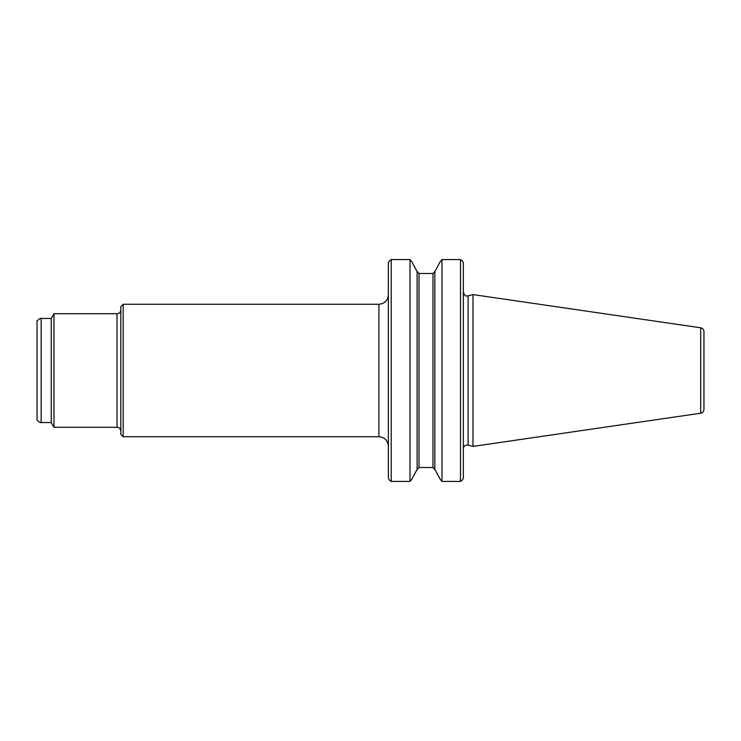 <?xml version="1.0" encoding="UTF-8"?>
<svg xmlns="http://www.w3.org/2000/svg" width="741" height="741" viewBox="0 0 741 741"><rect width="100%" height="100%" fill="white"/><g stroke="black" fill="none" stroke-linecap="round" stroke-linejoin="round"><path stroke-width="1.11" d="M388.358 262.555L389.729 260.591L388.358 262.555L388.358 478.445L389.729 480.409L388.358 478.445M472.98 370.5L472.98 446.415L468.117 445.119L468.117 295.881L472.98 294.585L472.98 370.5M434.847 469.396L440.265 479.381L434.847 469.396L432.957 467.497L434.847 469.535L434.847 271.465L432.957 273.503L434.847 271.604L440.265 261.619L434.847 271.604M418.998 467.497L418.998 273.503L417.109 271.465L418.998 273.503L432.957 273.503L432.957 467.497L418.998 467.497L417.109 469.535L417.109 271.465L411.69 261.619L417.109 271.604M463.357 262.555L461.995 260.591L463.357 262.555L463.357 478.445L461.995 480.409L463.357 478.445M417.109 469.396L411.69 479.381L417.109 469.535M440.265 261.619L441.96 259.563L460.513 259.563L460.513 481.437L461.995 480.409M389.729 260.591L391.202 259.563L409.995 259.563L409.995 481.437L411.69 479.381M389.729 480.409L391.202 481.437L391.202 259.563L409.995 259.563L411.69 261.619M440.265 479.381L441.96 481.437L441.96 259.563L460.513 259.563L461.995 260.591M441.96 481.437L460.513 481.437M391.202 481.437L409.995 481.437M703.95 335.96L703.95 409.458C703.793 411.505 702.718 412.756 700.708 413.209L472.98 446.415M700.708 413.209L700.708 327.791C702.718 328.244 703.793 329.495 703.95 331.542L703.95 370.5M123.163 436.736L120.802 434.374L120.802 306.626L123.163 304.264L123.163 436.736L378.901 436.736L378.901 304.264C384.644 303.699 387.802 300.54 388.358 294.798M41.144 318.454C41.042 317.824 39.681 318.611 37.05 320.816L37.05 420.184C39.681 422.389 41.042 423.176 41.144 422.546L41.144 318.454L51.24 318.454L53.973 313.721L53.973 427.279L117.013 427.279C119.31 427.501 120.57 428.761 120.802 431.058M51.24 318.454L51.24 422.546L53.973 427.279M53.973 313.721L117.013 313.721L117.013 427.279M463.718 447.147C464.7 445.415 466.163 444.739 468.117 445.119M468.117 295.881C466.811 295.363 465.728 298.077 463.357 292.232M700.708 327.791L472.98 294.585M123.163 304.264L378.901 304.264M41.144 422.546L51.24 422.546M117.013 313.721C119.31 313.499 120.57 312.239 120.802 309.942M378.901 436.736C384.644 437.301 387.802 440.46 388.358 446.202"/></g></svg>
